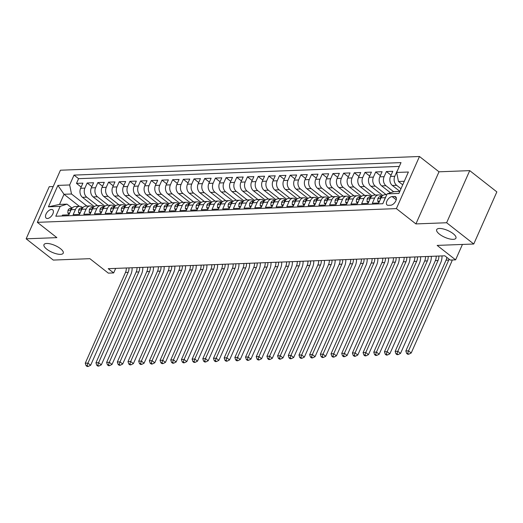 <?xml version="1.0" encoding="UTF-8"?>
<svg xmlns="http://www.w3.org/2000/svg" width="523" height="523" viewBox="0 0 523 523"><rect width="100%" height="100%" fill="white"/><g stroke="black" fill="none" stroke-linecap="round" stroke-linejoin="round"><path stroke-width="0.78" d="M60.446 248.647A10.532 3.707 23.9 0 1 63.237 253.178A10.532 3.707 23.9 0 1 56.661 253.871A10.532 3.707 23.9 0 1 46.763 249.17A10.532 3.707 23.9 0 1 43.971 244.646A10.532 3.707 23.9 0 1 50.548 243.947A10.532 3.707 23.9 0 1 60.446 248.647M453.14 233.644A10.532 3.707 23.9 0 1 455.932 238.174A10.532 3.707 23.9 0 1 449.362 238.867A10.532 3.707 23.9 0 1 439.464 234.167A10.532 3.707 23.9 0 1 436.672 229.636A10.532 3.707 23.9 0 1 443.243 228.943A10.532 3.707 23.9 0 1 453.14 233.644M47.449 218.483A5.269 2.877 -51.9 0 0 52.359 214.816A5.269 2.877 -51.9 0 0 52.699 209.828A5.269 2.877 -51.9 0 0 51.444 209.468A5.269 2.877 -51.9 0 0 46.534 213.136A5.269 2.877 -51.9 0 0 46.201 218.124A5.269 2.877 -51.9 0 0 47.449 218.483M53.196 186.548L49.24 186.698L26.15 238.815L53.274 260.075L89.871 258.676L108.32 273.13L113.661 272.928L115.675 268.391M419.472 156.501L60.433 170.217L37.342 222.334L396.382 208.612L419.472 156.501L439 171.806L415.909 223.922L446.629 222.746L469.726 170.629L439 171.806M469.726 170.629L496.85 191.895L473.76 244.006L437.156 245.405L455.605 259.859L462.437 244.437M446.629 222.746L473.76 244.006M62.047 215.986L62.453 215.077L68.866 214.835L71.141 209.69L75.417 209.527A6.583 5.001 -92.2 0 1 79.503 206.35A6.583 5.001 -92.2 0 1 82.255 207.298L82.797 207.723M75.417 209.527L73.135 214.672L79.548 214.423L81.823 209.285L86.099 209.122A6.583 5.001 -92.2 0 1 90.191 205.944A6.583 5.001 -92.2 0 1 92.937 206.886L93.486 207.317M86.099 209.122L83.824 214.26L90.237 214.018L92.512 208.873L96.788 208.71A6.583 5.001 -92.2 0 1 100.874 205.539A6.583 5.001 -92.2 0 1 103.626 206.48L104.169 206.905M96.788 208.71L94.506 213.855L100.919 213.606L103.201 208.468L107.47 208.304A6.583 5.001 -92.2 0 1 111.562 205.127A6.583 5.001 -92.2 0 1 114.308 206.075L114.857 206.5M107.47 208.304L105.195 213.443L111.608 213.201L113.883 208.062L118.159 207.899A6.583 5.001 -92.2 0 1 122.245 204.722A6.583 5.001 -92.2 0 1 124.997 205.663L125.54 206.095M118.159 207.899L115.877 213.038L122.29 212.789L124.572 207.651L128.841 207.487A6.583 5.001 -92.2 0 1 132.934 204.31A6.583 5.001 -92.2 0 1 135.679 205.258L136.228 205.683M128.841 207.487L126.566 212.626L132.979 212.384L135.254 207.245L139.53 207.082A6.583 5.001 -92.2 0 1 143.616 203.905A6.583 5.001 -92.2 0 1 146.368 204.846L146.911 205.278M139.53 207.082L137.248 212.22L143.662 211.978L145.943 206.833L150.212 206.67A6.583 5.001 -92.2 0 1 154.305 203.493A6.583 5.001 -92.2 0 1 157.05 204.441L157.6 204.866M150.212 206.67L147.937 211.815L154.35 211.567L156.625 206.428L160.901 206.265A6.583 5.001 -92.2 0 1 164.987 203.087A6.583 5.001 -92.2 0 1 167.739 204.029L168.282 204.46M160.901 206.265L158.619 211.403L165.033 211.161L167.314 206.016L171.583 205.853A6.583 5.001 -92.2 0 1 175.676 202.676A6.583 5.001 -92.2 0 1 178.421 203.624L178.971 204.048M171.583 205.853L169.308 210.998L175.721 210.749L177.997 205.611L182.272 205.447A6.583 5.001 -92.2 0 1 186.358 202.27A6.583 5.001 -92.2 0 1 189.11 203.212L189.653 203.643M182.272 205.447L179.99 210.586L186.404 210.344L188.685 205.199L192.954 205.036A6.583 5.001 -92.2 0 1 197.047 201.858A6.583 5.001 -92.2 0 1 199.793 202.806L200.342 203.231M192.954 205.036L190.679 210.181L197.093 209.932L199.368 204.794L203.643 204.63A6.583 5.001 -92.2 0 1 207.729 201.453A6.583 5.001 -92.2 0 1 210.481 202.394L211.024 202.826M203.643 204.63L201.368 209.769L207.775 209.527L210.056 204.382L214.332 204.218A6.583 5.001 -92.2 0 1 218.418 201.048A6.583 5.001 -92.2 0 1 221.164 201.989L221.713 202.414M214.332 204.218L212.05 209.363L218.464 209.115L220.739 203.977L225.014 203.813A6.583 5.001 -92.2 0 1 229.1 200.636A6.583 5.001 -92.2 0 1 231.852 201.584L232.395 202.009M225.014 203.813L222.739 208.952L229.146 208.71L231.428 203.571L235.703 203.408A6.583 5.001 -92.2 0 1 239.789 200.231A6.583 5.001 -92.2 0 1 242.535 201.172L243.084 201.603M235.703 203.408L233.421 208.546L239.835 208.298L242.11 203.159L246.385 202.996A6.583 5.001 -92.2 0 1 250.471 199.819A6.583 5.001 -92.2 0 1 253.224 200.767L253.766 201.192M246.385 202.996L244.11 208.134L250.517 207.893L252.799 202.754L257.074 202.591A6.583 5.001 -92.2 0 1 261.16 199.413A6.583 5.001 -92.2 0 1 263.906 200.355L264.455 200.786M257.074 202.591L254.793 207.729L261.206 207.487L263.481 202.342L267.756 202.179A6.583 5.001 -92.2 0 1 271.849 199.001A6.583 5.001 -92.2 0 1 274.595 199.949L275.137 200.374M267.756 202.179L265.481 207.324L271.888 207.075L274.17 201.937L278.445 201.773A6.583 5.001 -92.2 0 1 282.531 198.596A6.583 5.001 -92.2 0 1 285.277 199.538L285.826 199.969M278.445 201.773L276.164 206.912L282.577 206.67L284.852 201.525L289.127 201.362A6.583 5.001 -92.2 0 1 293.22 198.184A6.583 5.001 -92.2 0 1 295.966 199.132L296.508 199.557M289.127 201.362L286.852 206.507L293.259 206.258L295.541 201.12L299.816 200.956A6.583 5.001 -92.2 0 1 303.902 197.779A6.583 5.001 -92.2 0 1 306.648 198.72L307.197 199.152M299.816 200.956L297.535 206.095L303.948 205.853L306.223 200.708L310.499 200.544A6.583 5.001 -92.2 0 1 314.591 197.367A6.583 5.001 -92.2 0 1 317.337 198.315L317.879 198.74M310.499 200.544L308.224 205.689L314.63 205.441L316.912 200.302L321.187 200.139A6.583 5.001 -92.2 0 1 325.273 196.962A6.583 5.001 -92.2 0 1 328.019 197.903L328.568 198.335M321.187 200.139L318.906 205.278L325.319 205.036L327.594 199.891L331.87 199.727A6.583 5.001 -92.2 0 1 335.962 196.556A6.583 5.001 -92.2 0 1 338.708 197.498L339.25 197.923M331.87 199.727L329.595 204.872L336.001 204.624L338.283 199.485L342.558 199.322A6.583 5.001 -92.2 0 1 346.644 196.145A6.583 5.001 -92.2 0 1 349.39 197.093L349.939 197.517M342.558 199.322L340.277 204.46L346.69 204.218L348.965 199.08L353.241 198.917A6.583 5.001 -92.2 0 1 357.333 195.739A6.583 5.001 -92.2 0 1 360.079 196.681L360.622 197.112M353.241 198.917L350.966 204.055L357.372 203.807L359.654 198.668L363.93 198.505A6.583 5.001 -92.2 0 1 368.015 195.327A6.583 5.001 -92.2 0 1 370.768 196.275L371.31 196.7M363.93 198.505L361.648 203.643L368.061 203.401L370.336 198.263L374.612 198.099A6.583 5.001 -92.2 0 1 378.704 194.922A6.583 5.001 -92.2 0 1 381.45 195.864L381.999 196.295M374.612 198.099L372.337 203.238L378.75 202.996L381.025 197.851A6.583 5.001 -92.2 0 1 385.111 194.674L386.824 194.608M399.834 191.34L392.355 185.475A6.583 5.001 -92.2 0 1 390.511 176.441L392.793 171.302L386.379 171.544L391.054 175.212M390.472 192.784L381.672 185.887A6.583 5.001 87.8 0 1 379.829 176.852L382.104 171.707L375.691 171.956L380.371 175.623M382.784 195.543L370.984 186.293A6.583 5.001 87.8 0 1 369.14 177.258L371.422 172.119L365.008 172.361L369.683 176.029M372.101 195.955L360.301 186.704A6.583 5.001 87.8 0 1 358.458 177.67L360.733 172.525L354.319 172.773L359 176.441M361.413 196.36L349.612 187.11A6.583 5.001 87.8 0 1 347.769 178.075L350.05 172.936L343.637 173.178L348.311 176.846M350.73 196.766L338.93 187.522A6.583 5.001 87.8 0 1 337.087 178.487L339.362 173.342L332.948 173.59L337.629 177.258M340.042 197.178L328.241 187.927A6.583 5.001 87.8 0 1 326.398 178.892L328.679 173.754L322.266 173.996L326.94 177.663M329.353 197.583L317.559 188.339A6.583 5.001 87.8 0 1 315.715 179.304L317.991 174.159L311.577 174.407L316.258 178.068M318.67 197.995L306.87 188.744A6.583 5.001 87.8 0 1 305.027 179.709L307.302 174.571L300.895 174.813L305.569 178.48M307.982 198.4L296.181 189.156A6.583 5.001 87.8 0 1 294.344 180.115L296.619 174.976L290.206 175.225L294.887 178.886M297.299 198.812L285.499 189.561A6.583 5.001 87.8 0 1 283.656 180.527L285.931 175.388L279.524 175.63L284.198 179.297M286.611 199.217L274.81 189.967A6.583 5.001 87.8 0 1 272.967 180.932L275.248 175.793L268.835 176.035L273.516 179.703M275.928 199.629L264.128 190.379A6.583 5.001 87.8 0 1 262.285 181.344L264.56 176.199L258.153 176.447L262.827 180.115M265.239 200.034L253.439 190.784A6.583 5.001 87.8 0 1 251.596 181.749L253.877 176.611L247.464 176.852L252.145 180.52M254.557 200.446L242.757 191.196A6.583 5.001 87.8 0 1 240.913 182.161L243.188 177.016L236.782 177.264L241.456 180.932M243.868 200.852L232.068 191.601A6.583 5.001 87.8 0 1 230.225 182.566L232.506 177.428L226.093 177.67L230.774 181.337M233.186 201.257L221.386 192.013A6.583 5.001 87.8 0 1 219.542 182.978L221.817 177.833L215.411 178.082L220.085 181.749M222.497 201.669L210.697 192.418A6.583 5.001 87.8 0 1 208.854 183.383L211.135 178.245L204.722 178.487L209.403 182.154M211.815 202.074L200.015 192.83A6.583 5.001 87.8 0 1 198.171 183.795L200.446 178.65L194.04 178.899L198.714 182.56M201.126 202.486L189.326 193.235A6.583 5.001 87.8 0 1 187.482 184.201L189.764 179.062L183.351 179.304L188.032 182.972M190.444 202.891L178.644 193.647A6.583 5.001 87.8 0 1 176.8 184.606L179.075 179.467L172.668 179.716L177.343 183.377M179.755 203.303L167.955 194.053A6.583 5.001 87.8 0 1 166.111 185.018L168.393 179.879L161.98 180.121L166.66 183.789M169.073 203.709L157.273 194.458A6.583 5.001 87.8 0 1 155.429 185.423L157.704 180.285L151.297 180.527L155.972 184.194M158.384 204.12L146.584 194.87A6.583 5.001 87.8 0 1 144.74 185.835L147.022 180.69L140.609 180.938L145.289 184.606M147.702 204.526L135.902 195.275A6.583 5.001 87.8 0 1 134.058 186.24L136.333 181.102L129.926 181.344L134.601 185.011M137.013 204.938L125.213 195.687A6.583 5.001 87.8 0 1 123.369 186.652L125.651 181.507L119.237 181.756L123.918 185.423M126.331 205.343L114.53 196.092A6.583 5.001 87.8 0 1 112.687 187.057L114.962 181.919L108.549 182.161L113.23 185.828M115.642 205.748L103.842 196.504A6.583 5.001 87.8 0 1 101.998 187.469L104.28 182.324L97.866 182.573L102.547 186.24M104.96 206.16L93.159 196.91A6.583 5.001 87.8 0 1 91.316 187.875L93.591 182.736L87.178 182.978L91.858 186.646M455.605 259.859L450.264 260.068L444.838 255.812L108.235 268.678L113.661 272.928M394.499 196.498L392.145 196.589A5.099 2.785 -51.9 0 0 387.393 200.139A5.099 2.785 -51.9 0 0 387.066 204.97A5.099 2.785 -51.9 0 0 388.275 205.323L390.629 205.232A5.099 2.785 -51.9 0 0 395.381 201.682A5.099 2.785 -51.9 0 0 395.708 196.851A5.099 2.785 -51.9 0 0 394.499 196.498L396.342 197.942M79.431 206.356L64.022 194.281L59.53 204.421L67.009 204.133L60.171 206.363L55.804 216.228L382.784 203.728L387.151 193.87L393.989 191.64L399.794 191.418M60.171 206.363L48.417 206.814L57.903 185.404L69.657 184.959L74.031 175.1L401.01 162.601L396.643 172.466L408.398 172.015L398.905 193.425L387.151 193.87M97.598 205.663L86.746 197.158A6.583 5.001 -92.2 0 1 84.903 188.123L87.178 182.978M94.271 206.565L82.471 197.321L86.746 197.158M108.281 205.251L97.428 196.746A6.583 5.001 -92.2 0 1 95.585 187.711L97.866 182.573M118.969 204.846L108.117 196.341A6.583 5.001 -92.2 0 1 106.274 187.306L108.549 182.161M129.652 204.434L118.806 195.929A6.583 5.001 -92.2 0 1 116.962 186.894L119.237 181.756M140.341 204.029L129.488 195.524A6.583 5.001 -92.2 0 1 127.645 186.489L129.926 181.344M151.023 203.617L140.177 195.112A6.583 5.001 -92.2 0 1 138.334 186.077L140.609 180.938M161.712 203.212L150.859 194.706A6.583 5.001 -92.2 0 1 149.016 185.672L151.297 180.527M172.394 202.8L161.548 194.301A6.583 5.001 -92.2 0 1 159.705 185.26L161.98 180.121M183.083 202.394L172.23 193.889A6.583 5.001 -92.2 0 1 170.387 184.854L172.668 179.716M193.772 201.989L182.919 193.484A6.583 5.001 -92.2 0 1 181.076 184.442L183.351 179.304M204.454 201.577L193.602 193.072A6.583 5.001 -92.2 0 1 191.758 184.037L194.04 178.899M215.143 201.172L204.29 192.667A6.583 5.001 -92.2 0 1 202.447 183.632L204.722 178.487M225.825 200.76L214.973 192.255A6.583 5.001 -92.2 0 1 213.129 183.22L215.411 178.082M236.514 200.355L225.661 191.849A6.583 5.001 -92.2 0 1 223.818 182.815L226.093 177.67M247.196 199.943L236.344 191.438A6.583 5.001 -92.2 0 1 234.5 182.403L236.782 177.264M257.885 199.538L247.033 191.032A6.583 5.001 -92.2 0 1 245.189 181.997L247.464 176.852M268.567 199.126L257.715 190.62A6.583 5.001 -92.2 0 1 255.871 181.586L258.153 176.447M279.256 198.72L268.404 190.215A6.583 5.001 -92.2 0 1 266.56 181.18L268.835 176.035M289.938 198.309L279.086 189.81A6.583 5.001 -92.2 0 1 277.242 180.768L279.524 175.63M300.627 197.903L289.775 189.398A6.583 5.001 -92.2 0 1 287.931 180.363L290.206 175.225M311.309 197.498L300.457 188.993A6.583 5.001 -92.2 0 1 298.613 179.951L300.895 174.813M321.998 197.086L311.146 188.581A6.583 5.001 -92.2 0 1 309.302 179.546L311.577 174.407M332.68 196.681L321.828 188.175A6.583 5.001 -92.2 0 1 319.984 179.141L322.266 173.996M343.369 196.269L332.517 187.764A6.583 5.001 -92.2 0 1 330.673 178.729L332.948 173.59M354.051 195.864L343.199 187.358A6.583 5.001 -92.2 0 1 341.356 178.323L343.637 173.178M364.74 195.452L353.888 186.946A6.583 5.001 -92.2 0 1 352.044 177.912L354.319 172.773M375.422 195.046L364.57 186.541A6.583 5.001 -92.2 0 1 362.727 177.506L365.008 172.361M386.111 194.634L375.259 186.129A6.583 5.001 -92.2 0 1 373.415 177.094L375.691 171.956M393.636 191.751L385.941 185.724A6.583 5.001 -92.2 0 1 384.098 176.689L386.379 171.544M400.984 188.731L396.63 185.319A6.583 5.001 -92.2 0 1 394.787 176.277L397.062 171.139M399.324 166.412L78.587 178.67L76.495 183.39L81.17 187.051M82.471 197.321A6.583 5.001 87.8 0 1 80.627 188.287L82.909 183.142L76.495 183.39M383.189 202.826L385.301 197.687A6.583 5.001 -92.2 0 1 386.007 196.465M67.009 204.133L72.115 208.134M404.292 181.278L398.487 181.501L396.643 172.466M402.723 184.822L398.487 181.501M415.909 223.922L396.382 208.612M26.15 238.815L56.87 237.638L37.342 222.334M86.91 206.069L71.501 193.994L64.022 194.281L57.903 185.404M378.704 194.922L374.429 195.086A6.583 5.001 87.8 0 0 370.336 198.263M368.015 195.327L363.74 195.491A6.583 5.001 87.8 0 0 359.654 198.668M357.333 195.739L353.058 195.903A6.583 5.001 87.8 0 0 348.965 199.08M346.644 196.145L342.369 196.308A6.583 5.001 87.8 0 0 338.283 199.485L337.623 199.341L338.152 199.779M335.962 196.556L331.687 196.72A6.583 5.001 87.8 0 0 327.594 199.891M325.273 196.962L320.998 197.125A6.583 5.001 87.8 0 0 316.912 200.302L316.252 200.159L316.781 200.597M314.591 197.367L310.316 197.531A6.583 5.001 87.8 0 0 306.223 200.708M303.902 197.779L299.627 197.942A6.583 5.001 87.8 0 0 295.541 201.12L294.88 200.976L295.41 201.414M293.22 198.184L288.944 198.348A6.583 5.001 87.8 0 0 284.852 201.525M282.531 198.596L278.256 198.76A6.583 5.001 87.8 0 0 274.17 201.937M271.849 199.001L267.573 199.165A6.583 5.001 87.8 0 0 263.481 202.342M261.16 199.413L256.885 199.577A6.583 5.001 87.8 0 0 252.799 202.754M250.471 199.819L246.202 199.982A6.583 5.001 87.8 0 0 242.11 203.159M239.789 200.231L235.513 200.394A6.583 5.001 87.8 0 0 231.428 203.571L230.767 203.427L231.297 203.865M229.1 200.636L224.831 200.799A6.583 5.001 87.8 0 0 220.739 203.977M218.418 201.048L214.142 201.205A6.583 5.001 87.8 0 0 210.056 204.382L209.396 204.245L209.926 204.683M207.729 201.453L203.46 201.617A6.583 5.001 87.8 0 0 199.368 204.794M197.047 201.858L192.771 202.022A6.583 5.001 87.8 0 0 188.685 205.199L188.025 205.062L188.555 205.5M186.358 202.27L182.089 202.434A6.583 5.001 87.8 0 0 177.997 205.611M175.676 202.676L171.4 202.839A6.583 5.001 87.8 0 0 167.314 206.016M164.987 203.087L160.718 203.251A6.583 5.001 87.8 0 0 156.625 206.428M154.305 203.493L150.029 203.656A6.583 5.001 87.8 0 0 145.943 206.833M143.616 203.905L139.347 204.068A6.583 5.001 87.8 0 0 135.254 207.245M132.934 204.31L128.658 204.473A6.583 5.001 87.8 0 0 124.572 207.651L123.912 207.507L124.441 207.945M122.245 204.722L117.969 204.885A6.583 5.001 87.8 0 0 113.883 208.062M111.562 205.127L107.287 205.291A6.583 5.001 87.8 0 0 103.201 208.468L102.541 208.324L103.064 208.762M100.874 205.539L96.598 205.696A6.583 5.001 87.8 0 0 92.512 208.873M90.191 205.944L85.916 206.108A6.583 5.001 87.8 0 0 81.823 209.285L81.17 209.141L81.693 209.579M78.587 178.67L74.031 175.1M69.657 184.959L71.501 193.994M79.503 206.35L75.227 206.513A6.583 5.001 87.8 0 0 71.141 209.69M48.417 206.814L59.53 204.421M449.087 259.147A8.231 6.256 -92.2 0 1 448.727 260.088L408.502 350.861L411.215 352.986L451.441 262.213A12.343 9.381 87.8 0 0 452.212 259.99M446.819 257.368A8.231 6.256 -92.2 0 1 446.06 260.186L405.835 350.966L408.502 350.861L407.705 353.365L406.633 353.404L407.718 354.254L408.79 354.215L407.705 353.365M408.79 354.215L411.215 352.986M405.835 350.966L406.633 353.404M379.535 201.218L377.698 201.283L377.881 198.511A4.361 3.315 -92.2 0 1 380.554 196.478L381.888 196.426M381.777 196.563A4.361 3.315 87.8 0 0 380.515 197.478L380.378 198.093L380.894 198.145M438.869 256.041A8.231 6.256 -92.2 0 1 438.045 260.493L397.82 351.273L400.533 353.398L440.758 262.618A12.343 9.381 87.8 0 0 441.994 255.924M436.202 256.146A8.231 6.256 -92.2 0 1 435.371 260.598L395.146 351.371L397.82 351.273L397.016 353.77L395.95 353.81L397.035 354.659L398.101 354.62L397.016 353.77M398.101 354.62L400.533 353.398M395.146 351.371L395.95 353.81M377.698 201.283L379.038 202.336M368.846 201.623L367.015 201.695L367.192 198.917A4.361 3.315 -92.2 0 1 369.872 196.883L371.199 196.831M371.095 196.968A4.361 3.315 87.8 0 0 369.826 197.89L369.689 198.498L370.206 198.557M428.187 256.453A8.231 6.256 -92.2 0 1 427.356 260.905L387.131 351.678L389.844 353.803L430.069 263.03A12.343 9.381 87.8 0 0 431.312 256.329M425.513 256.551A8.231 6.256 -92.2 0 1 424.689 261.003L384.464 351.783L387.131 351.678L386.334 354.176L385.261 354.221L386.347 355.071L387.419 355.032L386.334 354.176M387.419 355.032L389.844 353.803M384.464 351.783L385.261 354.221M367.015 201.695L368.355 202.741M358.163 202.035L356.326 202.1L356.509 199.328A4.361 3.315 -92.2 0 1 359.183 197.295L360.517 197.243M360.406 197.38A4.361 3.315 87.8 0 0 359.144 198.295L359.007 198.91L359.523 198.962M417.498 256.858A8.231 6.256 -92.2 0 1 416.674 261.31L376.449 352.09L379.162 354.215L419.387 263.435A12.343 9.381 87.8 0 0 420.623 256.741M414.831 256.963A8.231 6.256 -92.2 0 1 414 261.415L373.775 352.188L376.449 352.09L375.645 354.587L374.579 354.627L375.664 355.477L376.73 355.437L375.645 354.587M376.73 355.437L379.162 354.215M373.775 352.188L374.579 354.627M356.326 202.1L357.667 203.153M347.475 202.44L345.644 202.512L345.821 199.734A4.361 3.315 -92.2 0 1 348.501 197.701L349.828 197.648M349.724 197.786A4.361 3.315 87.8 0 0 348.455 198.707L348.318 199.315L348.834 199.374M406.816 257.264A8.231 6.256 -92.2 0 1 405.985 261.716L365.76 352.495L368.473 354.62L408.698 263.847A12.343 9.381 87.8 0 0 409.94 257.146M404.142 257.368A8.231 6.256 -92.2 0 1 403.318 261.82L363.086 352.6L365.76 352.495L364.962 354.993L363.89 355.039L364.976 355.888L366.048 355.843L364.962 354.993M366.048 355.843L368.473 354.62M363.086 352.6L363.89 355.039M345.644 202.512L346.984 203.558M336.792 202.852L334.955 202.917L335.138 200.146A4.361 3.315 -92.2 0 1 337.812 198.106L339.146 198.06M339.035 198.197A4.361 3.315 87.8 0 0 337.766 199.113M396.127 257.676A8.231 6.256 -92.2 0 1 395.303 262.128L355.078 352.901L357.791 355.032L398.016 264.252A12.343 9.381 87.8 0 0 399.252 257.558M393.459 257.774A8.231 6.256 -92.2 0 1 392.629 262.232L352.404 353.005L355.078 352.901L354.274 355.405L353.208 355.444L354.293 356.294L355.359 356.255L354.274 355.405M355.359 356.255L357.791 355.032M352.404 353.005L353.208 355.444M334.955 202.917L336.296 203.97M326.104 203.257L324.273 203.329L324.45 200.551A4.361 3.315 -92.2 0 1 327.13 198.518L328.457 198.465M328.352 198.603A4.361 3.315 87.8 0 0 327.084 199.525L326.947 200.132L327.463 200.191M385.444 258.081A8.231 6.256 -92.2 0 1 384.614 262.533L344.389 353.313L347.102 355.437L387.327 264.664A12.343 9.381 87.8 0 0 388.569 257.963M382.771 258.185A8.231 6.256 -92.2 0 1 381.947 262.638L341.715 353.417L344.389 353.313L343.591 355.81L342.519 355.849L343.604 356.706L344.677 356.66L343.591 355.81M344.677 356.66L347.102 355.437M341.715 353.417L342.519 355.849M324.273 203.329L325.613 204.375M315.421 203.663L313.584 203.735L313.767 200.963A4.361 3.315 -92.2 0 1 316.441 198.923L317.775 198.877M317.664 199.015A4.361 3.315 87.8 0 0 316.395 199.93M374.756 258.493A8.231 6.256 -92.2 0 1 373.932 262.945L333.707 353.718L336.413 355.849L376.645 265.069A12.343 9.381 87.8 0 0 377.881 258.375M372.088 258.591A8.231 6.256 -92.2 0 1 371.258 263.043L331.033 353.823L333.707 353.718L332.903 356.222L331.837 356.261L332.922 357.111L333.988 357.072L332.903 356.222M333.988 357.072L336.413 355.849M331.033 353.823L331.837 356.261M313.584 203.735L314.924 204.787M304.732 204.075L302.902 204.147L303.079 201.368A4.361 3.315 -92.2 0 1 305.759 199.335L307.086 199.283M306.981 199.42A4.361 3.315 87.8 0 0 305.713 200.342L305.576 200.95L306.092 201.009M364.073 258.898A8.231 6.256 -92.2 0 1 363.243 263.35L323.018 354.13L325.731 356.255L365.956 265.481A12.343 9.381 87.8 0 0 367.198 258.78M361.4 259.003A8.231 6.256 -92.2 0 1 360.576 263.455L320.344 354.228L323.018 354.13L322.22 356.627L321.148 356.666L322.233 357.516L323.306 357.477L322.22 356.627M323.306 357.477L325.731 356.255M320.344 354.228L321.148 356.666M302.902 204.147L304.236 205.193M294.05 204.48L292.213 204.552L292.396 201.773A4.361 3.315 -92.2 0 1 295.07 199.74L296.404 199.688M296.293 199.832A4.361 3.315 87.8 0 0 295.024 200.747M353.385 259.31A8.231 6.256 -92.2 0 1 352.561 263.762L312.336 354.535L315.042 356.66L355.274 265.887A12.343 9.381 87.8 0 0 356.509 259.186M350.717 259.408A8.231 6.256 -92.2 0 1 349.887 263.86L309.662 354.64L312.336 354.535L311.531 357.039L310.466 357.078L311.551 357.928L312.617 357.889L311.531 357.039M312.617 357.889L315.042 356.66M309.662 354.64L310.466 357.078M292.213 204.552L293.553 205.604M283.361 204.892L281.531 204.964L281.707 202.185A4.361 3.315 -92.2 0 1 284.388 200.152L285.715 200.1M285.61 200.237A4.361 3.315 87.8 0 0 284.342 201.152L284.205 201.767L284.721 201.819M342.702 259.715A8.231 6.256 -92.2 0 1 341.872 264.167L301.647 354.947L304.36 357.072L344.585 266.292A12.343 9.381 87.8 0 0 345.827 259.598M340.028 259.82A8.231 6.256 -92.2 0 1 339.205 264.272L298.973 355.045L301.647 354.947L300.849 357.444L299.777 357.484L300.862 358.333L301.934 358.294L300.849 357.444M301.934 358.294L304.36 357.072M298.973 355.045L299.777 357.484M281.531 204.964L282.865 206.01M272.679 205.297L270.842 205.369L271.025 202.591A4.361 3.315 -92.2 0 1 273.699 200.557L275.033 200.505M274.921 200.649A4.361 3.315 87.8 0 0 273.653 201.564L273.522 202.179L274.039 202.231M332.013 260.127A8.231 6.256 -92.2 0 1 331.19 264.579L290.958 355.352L293.671 357.477L333.903 266.704A12.343 9.381 87.8 0 0 335.138 260.003M329.346 260.225A8.231 6.256 -92.2 0 1 328.516 264.677L288.291 355.457L290.958 355.352L290.16 357.856L289.095 357.895L290.18 358.745L291.246 358.706L290.16 357.856M291.246 358.706L293.671 357.477M288.291 355.457L289.095 357.895M270.842 205.369L272.182 206.415M261.99 205.709L260.16 205.774L260.336 203.002A4.361 3.315 -92.2 0 1 263.017 200.969L264.344 200.917M264.239 201.054A4.361 3.315 87.8 0 0 262.971 201.97L262.834 202.584L263.35 202.636M321.331 260.532A8.231 6.256 -92.2 0 1 320.501 264.984L280.276 355.764L282.989 357.889L323.214 267.109A12.343 9.381 87.8 0 0 324.456 260.415M318.657 260.637A8.231 6.256 -92.2 0 1 317.834 265.089L277.602 355.862L280.276 355.764L279.478 358.262L278.406 358.301L279.491 359.151L280.563 359.111L279.478 358.262M280.563 359.111L282.989 357.889M277.602 355.862L278.406 358.301M260.16 205.774L261.493 206.827M251.308 206.114L249.471 206.186L249.654 203.408A4.361 3.315 -92.2 0 1 252.328 201.375L253.655 201.322M253.55 201.46A4.361 3.315 87.8 0 0 252.282 202.381L252.151 202.989L252.668 203.048M310.642 260.944A8.231 6.256 -92.2 0 1 309.819 265.396L269.587 356.17L272.3 358.294L312.532 267.521A12.343 9.381 87.8 0 0 313.767 260.82M307.975 261.042A8.231 6.256 -92.2 0 1 307.145 265.494L266.92 356.274L269.587 356.17L268.789 358.667L267.724 358.713L268.809 359.563L269.875 359.517L268.789 358.667M269.875 359.517L272.3 358.294M266.92 356.274L267.724 358.713M249.471 206.186L250.811 207.232M240.619 206.526L238.789 206.592L238.965 203.82A4.361 3.315 -92.2 0 1 241.646 201.786L242.973 201.734M242.862 201.871A4.361 3.315 87.8 0 0 241.6 202.787L241.463 203.401L241.979 203.454M299.96 261.35A8.231 6.256 -92.2 0 1 299.13 265.802L258.905 356.581L261.618 358.706L301.843 267.926A12.343 9.381 87.8 0 0 303.085 261.232M297.286 261.454A8.231 6.256 -92.2 0 1 296.463 265.906L256.231 356.679L258.905 356.581L258.107 359.079L257.035 359.118L258.12 359.968L259.192 359.929L258.107 359.079M259.192 359.929L261.618 358.706M256.231 356.679L257.035 359.118M238.789 206.592L240.122 207.644M229.937 206.931L228.1 207.003L228.283 204.225A4.361 3.315 -92.2 0 1 230.957 202.192L232.284 202.139M232.179 202.277A4.361 3.315 87.8 0 0 230.911 203.199M289.271 261.755A8.231 6.256 -92.2 0 1 288.448 266.207L248.216 356.987L250.929 359.111L291.161 268.338A12.343 9.381 87.8 0 0 292.396 261.637M286.597 261.86A8.231 6.256 -92.2 0 1 285.774 266.312L245.549 357.091L248.216 356.987L247.418 359.484L246.353 359.53L247.438 360.38L248.503 360.334L247.418 359.484M248.503 360.334L250.929 359.111M245.549 357.091L246.353 359.53M228.1 207.003L229.44 208.049M219.248 207.343L217.418 207.409L217.594 204.637A4.361 3.315 -92.2 0 1 220.275 202.597L221.602 202.551M221.491 202.689A4.361 3.315 87.8 0 0 220.229 203.604L220.091 204.218L220.608 204.271M278.589 262.167A8.231 6.256 -92.2 0 1 277.759 266.619L237.534 357.392L240.247 359.523L280.472 268.744A12.343 9.381 87.8 0 0 281.714 262.049M275.915 262.265A8.231 6.256 -92.2 0 1 275.085 266.723L234.86 357.497L237.534 357.392L236.736 359.896L235.664 359.935L236.749 360.785L237.821 360.746L236.736 359.896M237.821 360.746L240.247 359.523M234.86 357.497L235.664 359.935M217.418 207.409L218.751 208.461M208.566 207.749L206.729 207.821L206.912 205.042A4.361 3.315 -92.2 0 1 209.586 203.009L210.913 202.957M210.808 203.094A4.361 3.315 87.8 0 0 209.54 204.016M267.9 262.572A8.231 6.256 -92.2 0 1 267.076 267.024L226.845 357.804L229.558 359.929L269.79 269.155A12.343 9.381 87.8 0 0 271.025 262.454M265.226 262.677A8.231 6.256 -92.2 0 1 264.403 267.129L224.177 357.909L226.845 357.804L226.047 360.301L224.982 360.34L226.067 361.197L227.132 361.151L226.047 360.301M227.132 361.151L229.558 359.929M224.177 357.909L224.982 360.34M206.729 207.821L208.069 208.867M197.877 208.154L196.047 208.226L196.223 205.454A4.361 3.315 -92.2 0 1 198.903 203.414L200.231 203.369M200.119 203.506A4.361 3.315 87.8 0 0 198.858 204.421L198.72 205.036L199.237 205.088M257.218 262.984A8.231 6.256 -92.2 0 1 256.388 267.436L216.162 358.209L218.876 360.34L259.101 269.561A12.343 9.381 87.8 0 0 260.343 262.866M254.544 263.082A8.231 6.256 -92.2 0 1 253.714 267.534L213.489 358.314L216.162 358.209L215.365 360.713L214.293 360.752L215.378 361.602L216.45 361.563L215.365 360.713M216.45 361.563L218.876 360.34M213.489 358.314L214.293 360.752M196.047 208.226L197.38 209.278M187.195 208.566L185.358 208.638L185.541 205.859A4.361 3.315 -92.2 0 1 188.215 203.826L189.542 203.774M189.437 203.911A4.361 3.315 87.8 0 0 188.169 204.833M246.529 263.389A8.231 6.256 -92.2 0 1 245.705 267.841L205.474 358.621L208.187 360.746L248.412 269.973A12.343 9.381 87.8 0 0 249.654 263.272M243.855 263.494A8.231 6.256 -92.2 0 1 243.032 267.946L202.806 358.719L205.474 358.621L204.676 361.118L203.61 361.158L204.696 362.008L205.761 361.968L204.676 361.118M205.761 361.968L208.187 360.746M202.806 358.719L203.61 361.158M185.358 208.638L186.698 209.684M176.506 208.971L174.675 209.043L174.852 206.265A4.361 3.315 -92.2 0 1 177.532 204.232L178.859 204.179M178.748 204.323A4.361 3.315 87.8 0 0 177.487 205.238L177.349 205.853L177.866 205.905M235.847 263.801A8.231 6.256 -92.2 0 1 235.017 268.253L194.791 359.026L197.504 361.151L237.73 270.378A12.343 9.381 87.8 0 0 238.972 263.677M233.173 263.899A8.231 6.256 -92.2 0 1 232.343 268.351L192.118 359.131L194.791 359.026L193.994 361.53L192.922 361.57L194.007 362.419L195.079 362.38L193.994 361.53M195.079 362.38L197.504 361.151M192.118 359.131L192.922 361.57M174.675 209.043L176.009 210.096M165.824 209.383L163.987 209.455L164.17 206.677A4.361 3.315 -92.2 0 1 166.844 204.643L168.171 204.591M168.066 204.728A4.361 3.315 87.8 0 0 166.798 205.644L166.667 206.258L167.183 206.31M225.158 264.207A8.231 6.256 -92.2 0 1 224.334 268.659L184.103 359.438L186.816 361.563L227.041 270.783A12.343 9.381 87.8 0 0 228.283 264.089M222.484 264.311A8.231 6.256 -92.2 0 1 221.66 268.763L181.435 359.536L184.103 359.438L183.305 361.936L182.239 361.975L183.325 362.825L184.39 362.785L183.305 361.936M184.39 362.785L186.816 361.563M181.435 359.536L182.239 361.975M163.987 209.455L165.327 210.501M155.135 209.788L153.304 209.86L153.481 207.082A4.361 3.315 -92.2 0 1 156.161 205.049L157.488 204.996M157.377 205.14A4.361 3.315 87.8 0 0 156.116 206.055L155.978 206.67L156.495 206.722M214.476 264.618A8.231 6.256 -92.2 0 1 213.646 269.07L173.42 359.844L176.133 361.968L216.359 271.195A12.343 9.381 87.8 0 0 217.601 264.494M211.802 264.716A8.231 6.256 -92.2 0 1 210.972 269.168L170.746 359.948L173.42 359.844L172.623 362.347L171.551 362.387L172.636 363.237L173.708 363.197L172.623 362.347M173.708 363.197L176.133 361.968M170.746 359.948L171.551 362.387M153.304 209.86L154.638 210.906M144.453 210.2L142.616 210.266L142.799 207.494A4.361 3.315 -92.2 0 1 145.472 205.461L146.8 205.408M146.695 205.546A4.361 3.315 87.8 0 0 145.427 206.461L145.296 207.075L145.812 207.128M203.787 265.024A8.231 6.256 -92.2 0 1 202.957 269.476L162.731 360.255L165.445 362.38L205.67 271.6A12.343 9.381 87.8 0 0 206.912 264.906M201.113 265.128A8.231 6.256 -92.2 0 1 200.289 269.58L160.064 360.354L162.731 360.255L161.934 362.753L160.868 362.792L161.953 363.642L163.019 363.603L161.934 362.753M163.019 363.603L165.445 362.38M160.064 360.354L160.868 362.792M142.616 210.266L143.956 211.318M133.764 210.606L131.927 210.677L132.11 207.899A4.361 3.315 -92.2 0 1 134.79 205.866L136.117 205.814M136.006 205.951A4.361 3.315 87.8 0 0 134.744 206.873L134.607 207.481L135.124 207.539M193.098 265.436A8.231 6.256 -92.2 0 1 192.274 269.888L152.049 360.661L154.762 362.785L194.987 272.012A12.343 9.381 87.8 0 0 196.23 265.311M190.431 265.534A8.231 6.256 -92.2 0 1 189.601 269.986L149.375 360.765L152.049 360.661L151.252 363.158L150.179 363.204L151.265 364.054L152.337 364.008L151.252 363.158M152.337 364.008L154.762 362.785M149.375 360.765L150.179 363.204M131.927 210.677L133.267 211.723M123.082 211.017L121.244 211.083L121.428 208.311A4.361 3.315 -92.2 0 1 124.101 206.278L125.428 206.225M125.324 206.363A4.361 3.315 87.8 0 0 124.056 207.278M182.416 265.841A8.231 6.256 -92.2 0 1 181.586 270.293L141.36 361.073L144.073 363.197L184.299 272.418A12.343 9.381 87.8 0 0 185.541 265.723M179.742 265.946A8.231 6.256 -92.2 0 1 178.918 270.398L138.693 361.171L141.36 361.073L140.563 363.57L139.497 363.609L140.582 364.459L141.648 364.42L140.563 363.57M141.648 364.42L144.073 363.197M138.693 361.171L139.497 363.609M121.244 211.083L122.585 212.135M112.393 211.423L110.556 211.495L110.739 208.716A4.361 3.315 -92.2 0 1 113.419 206.683L114.746 206.631M114.635 206.768A4.361 3.315 87.8 0 0 113.373 207.69L113.236 208.298L113.753 208.357M171.727 266.246A8.231 6.256 -92.2 0 1 170.903 270.698L130.678 361.478L133.391 363.603L173.616 272.829A12.343 9.381 87.8 0 0 174.859 266.129M169.06 266.351A8.231 6.256 -92.2 0 1 168.229 270.803L128.004 361.583L130.678 361.478L129.874 363.975L128.808 364.021L129.894 364.871L130.959 364.825L129.874 363.975M130.959 364.825L133.391 363.603M128.004 361.583L128.808 364.021M110.556 211.495L111.896 212.541M101.71 211.835L99.873 211.9L100.05 209.128A4.361 3.315 -92.2 0 1 102.73 207.088L104.057 207.043M103.953 207.18A4.361 3.315 87.8 0 0 102.685 208.095M161.045 266.658A8.231 6.256 -92.2 0 1 160.215 271.11L119.989 361.883L122.702 364.015L162.928 273.235A12.343 9.381 87.8 0 0 164.17 266.54M158.371 266.756A8.231 6.256 -92.2 0 1 157.547 271.215L117.322 361.988L119.989 361.883L119.192 364.387L118.126 364.426L119.205 365.276L120.277 365.237L119.192 364.387M120.277 365.237L122.702 364.015M117.322 361.988L118.126 364.426M99.873 211.9L101.214 212.953M91.022 212.24L89.185 212.312L89.368 209.533A4.361 3.315 -92.2 0 1 92.041 207.5L93.375 207.448M93.264 207.585A4.361 3.315 87.8 0 0 92.002 208.507L91.865 209.115L92.381 209.174M150.356 267.063A8.231 6.256 -92.2 0 1 149.532 271.515L109.307 362.295L112.02 364.42L152.245 273.647A12.343 9.381 87.8 0 0 153.481 266.946M147.689 267.168A8.231 6.256 -92.2 0 1 146.858 271.62L106.633 362.4L109.307 362.295L108.503 364.793L107.437 364.832L108.523 365.688L109.588 365.642L108.503 364.793M109.588 365.642L112.02 364.42M106.633 362.4L107.437 364.832M89.185 212.312L90.525 213.358M80.333 212.645L78.502 212.717L78.679 209.945A4.361 3.315 -92.2 0 1 81.359 207.906L82.686 207.86M82.582 207.997A4.361 3.315 87.8 0 0 81.313 208.912M139.674 267.475A8.231 6.256 -92.2 0 1 138.843 271.927L98.618 362.7L101.331 364.832L141.556 274.052A12.343 9.381 87.8 0 0 142.799 267.358M137 267.573A8.231 6.256 -92.2 0 1 136.176 272.025L95.951 362.805L98.618 362.7L97.821 365.204L96.748 365.244L97.834 366.093L98.906 366.054L97.821 365.204M98.906 366.054L101.331 364.832M95.951 362.805L96.748 365.244M78.502 212.717L79.842 213.77M69.651 213.057L67.813 213.129L67.997 210.351A4.361 3.315 -92.2 0 1 70.67 208.317L72.004 208.265M71.893 208.402A4.361 3.315 87.8 0 0 70.631 209.324L70.494 209.932L71.01 209.991M128.985 267.881A8.231 6.256 -92.2 0 1 128.161 272.333L87.936 363.112L90.649 365.237L130.874 274.464A12.343 9.381 87.8 0 0 132.11 267.763M126.318 267.985A8.231 6.256 -92.2 0 1 125.487 272.437L85.262 363.21L87.936 363.112L87.132 365.61L86.066 365.649L87.151 366.499L88.217 366.46L87.132 365.61M88.217 366.46L90.649 365.237M85.262 363.21L86.066 365.649M67.813 213.129L69.154 214.175M93.159 196.91L97.428 196.746M103.842 196.504L108.117 196.341M114.53 196.092L118.806 195.929M125.213 195.687L129.488 195.524M135.902 195.275L140.177 195.112M146.584 194.87L150.859 194.706M157.273 194.458L161.548 194.301M167.955 194.053L172.23 193.889M178.644 193.647L182.919 193.484M189.326 193.235L193.602 193.072M200.015 192.83L204.29 192.667M210.697 192.418L214.973 192.255M221.386 192.013L225.661 191.849M232.068 191.601L236.344 191.438M242.757 191.196L247.033 191.032M253.439 190.784L257.715 190.62M264.128 190.379L268.404 190.215M274.81 189.967L279.086 189.81M285.499 189.561L289.775 189.398M296.181 189.156L300.457 188.993M306.87 188.744L311.146 188.581M317.559 188.339L321.828 188.175M328.241 187.927L332.517 187.764M338.93 187.522L343.199 187.358M349.612 187.11L353.888 186.946M360.301 186.704L364.57 186.541M370.984 186.293L375.259 186.129M381.672 185.887L385.941 185.724M392.355 185.475L396.63 185.319M390.511 176.441L394.787 176.277M80.627 188.287L84.903 188.123M91.316 187.875L95.585 187.711M101.998 187.469L106.274 187.306M112.687 187.057L116.962 186.894M123.369 186.652L127.645 186.489M134.058 186.24L138.334 186.077M144.74 185.835L149.016 185.672M155.429 185.423L159.705 185.26M166.111 185.018L170.387 184.854M176.8 184.606L181.076 184.442M187.482 184.201L191.758 184.037M198.171 183.795L202.447 183.632M208.854 183.383L213.129 183.22M219.542 182.978L223.818 182.815M230.225 182.566L234.5 182.403M240.913 182.161L245.189 181.997M251.596 181.749L255.871 181.586M262.285 181.344L266.56 181.18M272.967 180.932L277.242 180.768M283.656 180.527L287.931 180.363M294.344 180.115L298.613 179.951M305.027 179.709L309.302 179.546M315.715 179.304L319.984 179.141M326.398 178.892L330.673 178.729M337.087 178.487L341.356 178.323M347.769 178.075L352.044 177.912M358.458 177.67L362.727 177.506M369.14 177.258L373.415 177.094M379.829 176.852L384.098 176.689M381.025 197.851L385.301 197.687M396.218 199.779L392.145 196.589M448.727 260.088L446.06 260.186M377.874 198.577L380.751 198.472M438.045 260.493L435.371 260.598M381.012 197.877L380.515 197.478M367.192 198.988L370.068 198.877M427.356 260.905L424.689 261.003M370.33 198.282L369.826 197.89M356.503 199.394L359.379 199.283M416.674 261.31L414 261.415M359.641 198.694L359.144 198.295M345.821 199.806L348.697 199.694M405.985 261.716L403.318 261.82M348.959 199.1L348.455 198.707M335.132 200.211L338.008 200.1M395.303 262.128L392.629 262.232M324.45 200.623L327.326 200.512M384.614 262.533L381.947 262.638M327.588 199.917L327.084 199.525M313.761 201.028L316.637 200.917M373.932 262.945L371.258 263.043M303.079 201.44L305.955 201.329M363.243 263.35L360.576 263.455M306.216 200.734L305.713 200.342M292.39 201.845L295.266 201.734M352.561 263.762L349.887 263.86M281.707 202.251L284.577 202.146M341.872 264.167L339.205 264.272M284.845 201.551L284.342 201.152M271.019 202.663L273.895 202.551M331.19 264.579L328.516 264.677M274.157 201.956L273.653 201.564M260.33 203.068L263.206 202.963M320.501 264.984L317.834 265.089M263.474 202.368L262.971 201.97M249.648 203.48L252.524 203.369M309.819 265.396L307.145 265.494M252.786 202.774L252.282 202.381M238.959 203.885L241.835 203.774M299.13 265.802L296.463 265.906M242.103 203.186L241.6 202.787M228.276 204.297L231.153 204.186M288.448 266.207L285.774 266.312M217.588 204.702L220.464 204.591M277.759 266.619L275.085 266.723M220.732 203.996L220.229 203.604M206.905 205.114L209.782 205.003M267.076 267.024L264.403 267.129M196.217 205.519L199.093 205.408M256.388 267.436L253.714 267.534M199.361 204.813L198.858 204.421M185.534 205.931L188.411 205.82M245.705 267.841L243.032 267.946M174.845 206.337L177.722 206.225M235.017 268.253L232.343 268.351M177.99 205.631L177.487 205.238M164.163 206.742L167.04 206.637M224.334 268.659L221.66 268.763M167.301 206.042L166.798 205.644M153.474 207.154L156.351 207.043M213.646 269.07L210.972 269.168M156.619 206.448L156.116 206.055M142.792 207.559L145.669 207.454M202.957 269.476L200.289 269.58M145.93 206.86L145.427 206.461M132.103 207.971L134.98 207.86M192.274 269.888L189.601 269.986M135.248 207.265L134.744 206.873M121.421 208.376L124.297 208.265M181.586 270.293L178.918 270.398M110.732 208.788L113.609 208.677M170.903 270.698L168.229 270.803M113.87 208.082L113.373 207.69M100.05 209.193L102.926 209.082M160.215 271.11L157.547 271.215M89.361 209.605L92.238 209.494M149.532 271.515L146.858 271.62M92.499 208.899L92.002 208.507M78.679 210.011L81.555 209.9M138.843 271.927L136.176 272.025M67.99 210.423L70.867 210.311M128.161 272.333L125.487 272.437M71.128 209.716L70.631 209.324"/></g></svg>
